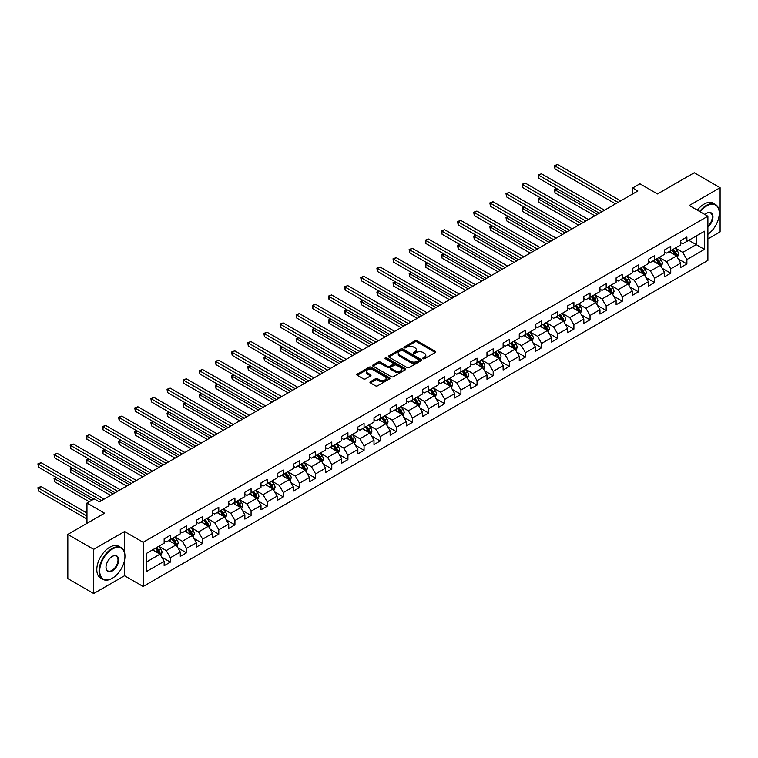 <?xml version="1.0" encoding="UTF-8"?>
<svg xmlns="http://www.w3.org/2000/svg" width="758" height="758" viewBox="0 0 758 758"><rect width="100%" height="100%" fill="white"/><g stroke="black" fill="none" stroke-linecap="round" stroke-linejoin="round"><path stroke-width="1.14" d="M423.068 358.724A1.004 0.578 0 0 0 424.489 358.724L435.281 352.498A1.44 0.834 0 0 0 435.698 351.911A1.44 0.834 0 0 0 435.281 351.324L416.995 340.768A1.44 0.834 0 0 0 414.967 340.768L404.175 347.003A1.004 0.578 0 0 0 405.596 347.818L406.989 347.012A4.595 2.653 0 0 1 413.489 347.012L415.014 347.894A4.595 2.653 0 0 1 416.36 349.77A4.595 2.653 0 0 1 415.014 351.646L413.622 352.451A1.004 0.578 0 0 0 415.043 353.275L416.436 352.47A4.595 2.653 0 0 1 422.936 352.47L424.461 353.351A4.595 2.653 0 0 1 425.806 355.227A4.595 2.653 0 0 1 424.461 357.103L423.068 357.909A1.004 0.578 0 0 0 423.068 358.724L423.068 357.909M370.378 381.7A1.44 0.834 0 0 0 369.961 382.288A1.44 0.834 0 0 0 370.378 382.875L375.513 385.831A1.44 0.834 0 0 0 377.541 385.831L389.527 378.915A1.44 0.834 0 0 0 389.944 378.327A1.44 0.834 0 0 0 389.527 377.74L371.24 367.185A1.44 0.834 0 0 0 369.212 367.185L357.226 374.101A1.44 0.834 0 0 0 356.81 374.689A1.44 0.834 0 0 0 357.226 375.276L363.423 378.858A1.44 0.834 0 0 0 365.451 378.858L370.586 375.892A1.44 0.834 0 0 0 371.003 375.305A1.44 0.834 0 0 0 370.586 374.717L367.507 372.945A3.847 2.217 0 0 1 366.389 371.382A3.847 2.217 0 0 1 368.758 369.326A3.847 2.217 0 0 1 372.945 369.809L384.979 376.754A3.847 2.217 0 0 1 386.106 378.327A3.847 2.217 0 0 1 383.738 380.374A3.847 2.217 0 0 1 379.55 379.891L377.541 378.735A1.44 0.834 0 0 0 375.513 378.735L370.378 381.7L370.378 382.875L375.513 379.929L375.513 378.735M707.887 238.931L720.1 231.891L720.1 187.681L694.233 172.748L657.499 193.953L639.913 183.796L632.665 187.975L637.838 190.969L99.383 501.843L94.21 498.859L86.962 503.037L86.962 523.352M124.53 552.516L124.53 531.529L93.689 549.332L67.822 534.399L104.557 513.194L86.962 503.037M124.53 531.529L143.148 542.283L707.887 216.238L707.887 260.439L143.148 586.493L143.148 542.283M720.1 187.681L689.268 205.484L707.887 216.238M407.093 367.592A1.44 0.834 0 0 0 409.131 367.592L421.107 360.675A1.44 0.834 0 0 0 421.533 360.088A1.44 0.834 0 0 0 421.107 359.5L402.83 348.945A1.44 0.834 0 0 0 400.802 348.945L388.816 355.872A1.44 0.834 0 0 0 388.39 356.459A1.44 0.834 0 0 0 388.816 357.037L407.093 367.592M385.708 358.941A1.004 0.578 0 0 1 386.732 359.084L386.732 357.89L405.322 368.625A1.44 0.834 0 0 1 405.738 369.212A1.44 0.834 0 0 1 405.322 369.79L393.336 376.717A1.44 0.834 0 0 1 391.299 376.717L373.021 366.161L378.147 363.224L378.147 362.021L373.021 364.986A1.44 0.834 0 0 0 372.604 365.574A1.44 0.834 0 0 0 373.021 366.161L373.021 364.986M378.147 363.224A1.44 0.834 0 0 1 380.184 363.224L380.184 362.021A1.44 0.834 0 0 0 378.147 362.021M380.184 362.021L387.594 366.304A1.44 0.834 0 0 0 389.631 366.304L393.032 364.342A1.44 0.834 0 0 0 393.449 363.755A1.44 0.834 0 0 0 393.032 363.167L385.31 358.714A1.004 0.578 0 0 1 386.732 357.89M93.689 549.332L93.689 593.542L67.822 578.61L67.822 534.399M161.719 557.13L170.361 562.114L170.361 557.755L180.3 552.023L180.3 556.381L186.506 552.8L186.506 548.441L196.436 542.7L196.436 547.068L202.642 543.477L202.642 539.118L212.581 533.386L212.581 537.744L218.787 534.163L218.787 529.804L228.717 524.062L228.717 528.43L234.933 524.839L234.933 520.481L244.862 514.748L244.862 519.107L251.069 515.525L251.069 511.157L260.998 505.425L260.998 509.783L267.214 506.202L267.214 501.843L277.144 496.111L277.144 500.47L283.35 496.888L283.35 492.52L293.289 486.788L293.289 491.146L299.495 487.565L299.495 483.206L309.425 477.474L309.425 481.832L315.631 478.241L315.631 473.883L325.57 468.15L325.57 472.509L331.777 468.927L331.777 464.569L341.706 458.827L341.706 463.195L347.922 459.604L347.922 455.245L357.852 449.513L357.852 453.871L364.058 450.29L364.058 445.931L373.988 440.19L373.988 444.558L380.203 440.966L380.203 436.608L390.133 430.876L390.133 435.234L396.339 431.653L396.339 427.285L406.279 421.552L406.279 425.911L412.485 422.329L412.485 417.971L422.414 412.238L422.414 416.597L428.621 413.015L428.621 408.647L438.56 402.915L438.56 407.273L444.766 403.692L444.766 399.333L454.696 393.601L454.696 397.959L460.911 394.378L460.911 390.01L470.841 384.278L470.841 388.636L477.047 385.055L477.047 380.696L486.977 374.954L486.977 379.322L493.193 375.731L493.193 371.373L503.123 365.64L503.123 369.999L509.329 366.417L509.329 362.059L519.268 356.317L519.268 360.685L525.474 357.094L525.474 352.735L535.404 347.003L535.404 351.361L541.61 347.78L541.61 343.421L551.549 337.68L551.549 342.048L557.755 338.456L557.755 334.098L567.685 328.366L567.685 332.724L573.901 329.143L573.901 324.775L583.831 319.042L583.831 323.401L590.037 319.819L590.037 315.461L599.966 309.728L599.966 314.087L606.182 310.505L606.182 306.137L616.112 300.405L616.112 304.763L622.318 301.182L622.318 296.823L632.257 291.091L632.257 295.449L638.463 291.868L638.463 287.5L648.393 281.768L648.393 286.126L654.599 282.544L654.599 278.186L664.539 272.444L664.539 276.812L670.745 273.221L670.745 268.863L680.675 263.13L680.675 267.489L686.89 263.907L686.89 259.549L704.476 249.391L704.476 231.228L696.195 236.003L696.195 244.607L704.476 249.391M170.361 562.114L164.154 565.705L164.154 561.337L146.569 571.494L146.569 553.34L164.154 543.183L164.154 538.824L170.361 535.233L170.361 539.592L180.3 533.859L180.3 529.501L186.506 525.919L186.506 530.278L196.436 524.545L196.436 520.178L202.642 516.596L202.642 520.954L212.581 515.222L212.581 510.864L218.787 507.282L218.787 511.641L228.717 505.908L228.717 501.54L234.933 497.959L234.933 502.317L244.862 496.585L244.862 492.226L251.069 488.635L251.069 493.003L260.998 487.261L260.998 482.903L267.214 479.321L267.214 483.68L277.144 477.947L277.144 473.589L283.35 469.998L283.35 474.366L293.289 468.624L293.289 464.266L299.495 460.684L299.495 465.042L309.425 459.31L309.425 454.952L315.631 451.361L315.631 455.729L325.57 449.987L325.57 445.628L331.777 442.047L331.777 446.405L341.706 440.673L341.706 436.305L347.922 432.723L347.922 437.082L357.852 431.349L357.852 426.991L364.058 423.409L364.058 427.768L373.988 422.035L373.988 417.667L380.203 414.086L380.203 418.444L390.133 412.712L390.133 408.354L396.339 404.772L396.339 409.131L406.279 403.398L406.279 399.03L412.485 395.449L412.485 399.807L422.414 394.075L422.414 389.716L428.621 386.125L428.621 390.493L438.56 384.751L438.56 380.393L444.766 376.811L444.766 381.17L454.696 375.437L454.696 371.079L460.911 367.488L460.911 371.856L470.841 366.114L470.841 361.756L477.047 358.174L477.047 362.532L486.977 356.8L486.977 352.442L493.193 348.851L493.193 353.219L503.123 347.477L503.123 343.118L509.329 339.537L509.329 343.895L519.268 338.163L519.268 333.795L525.474 330.213L525.474 334.572L535.404 328.839L535.404 324.481L541.61 320.899L541.61 325.258L551.549 319.525L551.549 315.157L557.755 311.576L557.755 315.934L567.685 310.202L567.685 305.844L573.901 302.262L573.901 306.62L583.831 300.888L583.831 296.52L590.037 292.939L590.037 297.297L599.966 291.565L599.966 287.206L606.182 283.615L606.182 287.983L616.112 282.241L616.112 277.883L622.318 274.301L622.318 278.66L632.257 272.927L632.257 268.569L638.463 264.978L638.463 269.346L648.393 263.604L648.393 259.245L654.599 255.664L654.599 260.022L664.539 254.29L664.539 249.932L670.745 246.341L670.745 250.699L680.675 244.967L680.675 240.608L686.89 237.027L686.89 241.385L704.476 231.228M168.702 540.549L176.159 544.85L166.22 550.592L158.773 546.291M164.154 540.795L166.22 541.989L170.361 539.592M166.22 550.592L170.361 557.755M176.159 544.85L180.3 552.023M184.848 531.235L192.295 535.536L182.365 541.269L174.918 536.967M180.3 531.472L182.365 532.666L186.506 530.278M182.365 541.269L186.506 548.441M192.295 535.536L196.436 542.7M200.993 521.911L208.441 526.213L198.511 531.945L191.054 527.653M196.436 522.148L198.511 523.352L202.642 520.954M198.511 531.945L202.642 539.118M208.441 526.213L212.581 533.386M217.129 512.597L224.576 516.899L214.647 522.632L207.199 518.33M212.581 512.834L214.647 514.028L218.787 511.641M214.647 522.632L218.787 529.804M224.576 516.899L228.717 524.062M233.274 503.274L240.722 507.576L230.792 513.308L223.335 509.006M228.717 503.511L230.792 504.705L234.933 502.317M230.792 513.308L234.933 520.481M240.722 507.576L244.862 514.748M249.41 493.96L256.867 498.262L246.928 503.994L239.481 499.693M244.862 494.197L246.928 495.391L251.069 493.003M246.928 503.994L251.069 511.157M256.867 498.262L260.998 505.425M265.556 484.637L273.003 488.938L263.073 494.671L255.626 490.369M260.998 484.874L263.073 486.067L267.214 483.68M263.073 494.671L267.214 501.843M273.003 488.938L277.144 496.111M281.692 475.323L289.149 479.615L279.209 485.357L271.762 481.055M277.144 475.56L279.209 476.754L283.35 474.366M279.209 485.357L283.35 492.52M289.149 479.615L293.289 486.788M297.837 465.999L305.284 470.301L295.355 476.033L287.907 471.732M293.289 466.236L295.355 467.43L299.495 465.042M295.355 476.033L299.495 483.206M305.284 470.301L309.425 477.474M313.983 456.676L321.43 460.978L311.5 466.72L304.043 462.418M309.425 456.922L311.5 458.116L315.631 455.729M311.5 466.72L315.631 473.883M321.43 460.978L325.57 468.15M330.118 447.362L337.566 451.664L327.636 457.396L320.189 453.094M325.57 447.599L327.636 448.793L331.777 446.405M327.636 457.396L331.777 464.569M337.566 451.664L341.706 458.827M346.264 438.039L353.711 442.34L343.781 448.082L336.325 443.781M341.706 438.285L343.781 439.479L347.922 437.082M343.781 448.082L347.922 455.245M353.711 442.34L357.852 449.513M362.4 428.725L369.857 433.026L359.917 438.759L352.47 434.457M357.852 428.962L359.917 430.156L364.058 427.768M359.917 438.759L364.058 445.931M369.857 433.026L373.988 440.19M378.545 419.401L385.993 423.703L376.063 429.435L368.615 425.143M373.988 419.638L376.063 420.842L380.203 418.444M376.063 429.435L380.203 436.608M385.993 423.703L390.133 430.876M394.691 410.087L402.138 414.389L392.199 420.121L384.751 415.82M390.133 410.324L392.199 411.518L396.339 409.131M392.199 420.121L396.339 427.285M402.138 414.389L406.279 421.552M410.827 400.764L418.274 405.066L408.344 410.798L400.897 406.496M406.279 401.001L408.344 402.195L412.485 399.807M408.344 410.798L412.485 417.971M418.274 405.066L422.414 412.238M426.972 391.45L434.419 395.752L424.489 401.484L417.033 397.183M422.414 391.687L424.489 392.881L428.621 390.493M424.489 401.484L428.621 408.647M434.419 395.752L438.56 402.915M443.108 382.127L450.565 386.428L440.625 392.161L433.178 387.859M438.56 382.364L440.625 383.557L444.766 381.17M440.625 392.161L444.766 399.333M450.565 386.428L454.696 393.601M459.253 372.803L466.701 377.105L456.771 382.847L449.314 378.545M454.696 373.05L456.771 374.244L460.911 371.856M456.771 382.847L460.911 390.01M466.701 377.105L470.841 384.278M475.389 363.489L482.846 367.791L472.907 373.523L465.459 369.222M470.841 363.726L472.907 364.92L477.047 362.532M472.907 373.523L477.047 380.696M482.846 367.791L486.977 374.954M491.535 354.166L498.982 358.468L489.052 364.21L481.605 359.908M486.977 354.412L489.052 355.606L493.193 353.219M489.052 364.21L493.193 371.373M498.982 358.468L503.123 365.64M507.68 344.852L515.127 349.154L505.188 354.886L497.741 350.584M503.123 345.089L505.188 346.283L509.329 343.895M505.188 354.886L509.329 362.059M515.127 349.154L519.268 356.317M523.816 335.529L531.263 339.83L521.333 345.572L513.886 341.271M519.268 335.775L521.333 336.969L525.474 334.572M521.333 345.572L525.474 352.735M531.263 339.83L535.404 347.003M539.961 326.215L547.409 330.516L537.479 336.249L530.022 331.947M535.404 326.452L537.479 327.646L541.61 325.258M537.479 336.249L541.61 343.421M547.409 330.516L551.549 337.68M556.097 316.891L563.554 321.193L553.615 326.925L546.167 322.624M551.549 317.128L553.615 318.332L557.755 315.934M553.615 326.925L557.755 334.098M563.554 321.193L567.685 328.366M572.243 307.577L579.69 311.879L569.76 317.611L562.303 313.31M567.685 307.814L569.76 309.008L573.901 306.62M569.76 317.611L573.901 324.775M579.69 311.879L583.831 319.042M588.379 298.254L595.835 302.556L585.896 308.288L578.449 303.986M583.831 298.491L585.896 299.685L590.037 297.297M585.896 308.288L590.037 315.461M595.835 302.556L599.966 309.728M604.524 288.94L611.971 293.242L602.041 298.974L594.594 294.673M599.966 289.177L602.041 290.371L606.182 287.983M602.041 298.974L606.182 306.137M611.971 293.242L616.112 300.405M620.669 279.617L628.117 283.918L618.177 289.651L610.73 285.349M616.112 279.854L618.177 281.047L622.318 278.66M618.177 289.651L622.318 296.823M628.117 283.918L632.257 291.091M636.805 270.293L644.253 274.595L634.323 280.337L626.875 276.035M632.257 270.54L634.323 271.734L638.463 269.346M634.323 280.337L638.463 287.5M644.253 274.595L648.393 281.768M652.951 260.979L660.398 265.281L650.468 271.013L643.011 266.712M648.393 261.216L650.468 262.41L654.599 260.022M650.468 271.013L654.599 278.186M660.398 265.281L664.539 272.444M669.087 251.656L676.543 255.958L666.604 261.7L659.157 257.398M664.539 251.902L666.604 253.096L670.745 250.699M666.604 261.7L670.745 268.863M676.543 255.958L680.675 263.13M688.747 240.305L696.195 244.607L682.75 252.376L675.293 248.074M680.675 242.579L682.75 243.773L686.89 241.385M682.75 252.376L686.89 259.549M93.689 593.542L124.53 575.739L143.148 586.493M632.665 187.975L632.665 193.953M146.569 561.943L160.014 554.174L152.566 549.872M160.014 554.174L164.154 561.337M678.249 258.914L686.89 263.907M662.104 268.237L670.745 273.221M645.968 277.561L654.599 282.544M629.822 286.875L638.463 291.868M613.677 296.198L622.318 301.182M597.541 305.512L606.182 310.505M581.395 314.835L590.037 319.819M565.26 324.149L573.901 329.143M549.114 333.473L557.755 338.456M532.978 342.787L541.61 347.78M516.833 352.11L525.474 357.094M500.687 361.424L509.329 366.417M484.551 370.747L493.193 375.731M468.406 380.071L477.047 385.055M452.27 389.385L460.911 394.378M436.125 398.708L444.766 403.692M419.989 408.022L428.621 413.015M403.843 417.345L412.485 422.329M387.698 426.659L396.339 431.653M371.562 435.983L380.203 440.966M355.417 445.297L364.058 450.29M339.281 454.62L347.922 459.604M323.135 463.943L331.777 468.927M306.999 473.257L315.631 478.241M290.854 482.581L299.495 487.565M274.709 491.895L283.35 496.888M258.573 501.218L267.214 506.202M242.427 510.532L251.069 515.525M226.291 519.855L234.933 524.839M210.146 529.169L218.787 534.163M194.01 538.493L202.642 543.477M177.865 547.807L186.506 552.8M124.53 575.739L124.53 560.323M423.466 358.866L424.461 358.297A4.595 2.653 0 0 0 425.806 356.421L425.806 355.227M416.36 349.77L416.36 350.963A4.595 2.653 0 0 1 415.014 352.84L414.02 353.418M435.281 351.324L435.281 352.498L416.995 341.962A1.44 0.834 0 0 0 414.967 341.962L404.573 347.96M421.088 360.685L402.83 350.149A1.44 0.834 0 0 0 400.802 350.149L388.835 357.056M418.568 360.505A1.004 0.578 0 0 0 418.568 359.68L402.526 350.414A1.004 0.578 0 0 0 401.105 350.414L399.627 351.267A4.595 2.653 0 0 0 398.282 353.143A4.595 2.653 0 0 0 399.627 355.019L410.599 361.348A4.595 2.653 0 0 0 417.099 361.348L418.568 360.505L418.568 361.699A1.004 0.578 0 0 0 418.871 361.282L418.871 360.088M398.282 353.143L398.282 354.337A4.595 2.653 0 0 0 399.627 356.213L399.627 355.019M418.568 361.699L417.099 362.542A4.595 2.653 0 0 1 410.599 362.542L399.627 356.213M380.184 363.224L387.594 367.497A1.44 0.834 0 0 0 389.631 367.497L393.032 365.536A1.44 0.834 0 0 0 393.449 364.949L393.449 363.755M386.732 359.084L405.303 369.809M395.288 370.747A3.847 2.217 0 0 0 399.475 371.231A3.847 2.217 0 0 0 401.844 369.174A3.847 2.217 0 0 0 400.726 367.611L396.481 365.166A1.44 0.834 0 0 0 394.454 365.166L391.052 367.128A1.44 0.834 0 0 0 390.626 367.715A1.44 0.834 0 0 0 391.052 368.303L395.288 370.747L395.288 371.941A3.847 2.217 0 0 0 399.475 372.424A3.847 2.217 0 0 0 401.844 370.378L401.844 369.174M390.626 367.715L390.626 368.909A1.44 0.834 0 0 0 391.052 369.497L391.052 368.303M395.288 371.941L391.052 369.497M386.106 378.327L386.106 379.521A3.847 2.217 0 0 1 383.738 381.568A3.847 2.217 0 0 1 379.55 381.094L377.541 379.929A1.44 0.834 0 0 0 375.513 379.929M366.389 371.382L366.389 372.576A3.847 2.217 0 0 0 367.507 374.139L367.507 372.945M370.567 375.902L367.507 374.139M389.527 377.74L389.527 378.915L371.24 368.379A1.44 0.834 0 0 0 369.212 368.379L357.245 375.286M677.358 257.379L678.59 254.271A3.875 2.236 -120 0 0 677.349 250.974L675.217 248.122M671.493 253.049L670.044 251.106M556.959 188.714L554.989 189.851L554.989 192.835L594.793 215.812M672.005 249.979L674.146 252.821A3.875 2.236 60 0 1 675.255 255.162L676.496 254.442A3.875 2.236 -120 0 0 675.387 252.111L673.246 249.259M672.28 249.818L674.648 252.983A1.971 1.137 60 0 1 675.008 253.579L676.496 254.442M554.989 192.835L554.42 189.519L597.38 214.325M554.42 189.519L556.732 188.581M618.083 202.377L554.989 165.955L557.575 164.458L620.669 200.879M615.496 203.864L554.989 168.939L554.989 165.955L554.42 165.623L557.575 164.458M554.989 168.939L554.42 165.623M707.887 234.326A17.851 10.309 120 0 0 719.276 213.244A17.851 10.309 120 0 0 706.645 205.958A17.851 10.309 120 0 0 700.165 211.776M699.625 211.463A18.287 10.565 -60 0 1 706.342 205.418A18.287 10.565 -60 0 1 715.486 204.518A18.287 10.565 -60 0 1 719.276 212.894A18.287 10.565 -60 0 1 719.276 213.074M704.921 214.523A8.925 5.154 -60 0 1 706.645 213.244L706.645 213.244A8.925 5.154 -60 0 1 712.927 216.191A8.925 5.154 -60 0 1 707.887 226.964M697.351 210.146A18.287 10.565 -60 0 1 704.059 204.11A18.287 10.565 -60 0 1 713.212 203.201L715.486 204.518M707.887 226.159A8.49 4.899 120 0 0 712.132 218.806A8.49 4.899 120 0 0 710.578 213.007A8.49 4.899 120 0 0 706.494 213.339M112.004 578.43L112.317 578.25A17.851 10.309 120 0 0 124.937 556.381A17.851 10.309 120 0 0 112.317 549.095A17.851 10.309 120 0 0 99.696 570.964A17.851 10.309 120 0 0 112.317 578.25L112.004 578.43A18.287 10.565 -60 0 1 102.861 579.33A18.287 10.565 -60 0 1 100.056 564.672A18.287 10.565 -60 0 1 112.004 548.555A18.287 10.565 -60 0 1 121.147 547.655A18.287 10.565 -60 0 1 124.937 556.021A18.287 10.565 -60 0 1 124.937 556.201M112.317 570.964A8.925 5.154 -60 0 1 106.006 567.316A8.925 5.154 -60 0 1 112.317 556.381L112.317 556.381A8.925 5.154 -60 0 1 118.627 560.029A8.925 5.154 -60 0 1 112.317 570.964M106.006 567.136A8.49 4.899 120 0 0 107.759 570.84A8.49 4.899 120 0 0 112.004 570.423A8.49 4.899 120 0 0 117.547 562.938A8.49 4.899 120 0 0 116.249 556.145A8.49 4.899 120 0 0 112.156 556.476M102.861 579.33L100.587 578.022A18.287 10.565 -60 0 1 97.782 563.365A18.287 10.565 -60 0 1 109.73 547.238A18.287 10.565 -60 0 1 118.873 546.338L121.147 547.655M661.213 266.693L662.445 263.594A3.875 2.236 -120 0 0 661.213 260.297L659.072 257.445M655.348 262.363L653.898 260.43M540.814 198.037L538.853 199.165L538.853 202.159L578.657 225.135M655.869 259.293L658.001 262.145A3.875 2.236 60 0 1 659.109 264.476L660.351 263.756A3.875 2.236 -120 0 0 659.242 261.425L657.11 258.573M656.134 259.141L658.503 262.296A1.971 1.137 60 0 1 658.863 262.903L660.351 263.756M538.853 202.159L538.284 198.842L581.244 223.638M538.284 198.842L540.587 197.904M645.077 276.016L646.309 272.918A3.875 2.236 -120 0 0 645.067 269.611L642.936 266.759M639.212 271.686L637.762 269.744M524.678 207.351L522.707 208.488L522.707 211.473L562.512 234.459M639.724 268.616L641.855 271.468A3.875 2.236 60 0 1 642.974 273.799L644.215 273.079A3.875 2.236 -120 0 0 643.097 270.748L640.965 267.896M639.998 268.455L642.367 271.62A1.971 1.137 60 0 1 642.718 272.217L644.215 273.079M522.707 211.473L522.139 208.156L565.098 232.962M522.139 208.156L524.451 207.218M601.937 211.69L538.853 175.269L541.439 173.781L604.524 210.203M599.351 213.188L538.853 178.263L538.853 175.269L538.284 174.946L541.439 173.781M538.853 178.263L538.284 174.946M585.792 221.014L522.707 184.592L525.294 183.095L588.379 219.517M583.205 222.511L522.707 187.577L522.707 184.592L522.139 184.26L525.294 183.095M522.707 187.577L522.139 184.26M628.932 285.33L630.163 282.232A3.875 2.236 -120 0 0 628.922 278.935L626.79 276.083M623.067 281L621.617 279.067M508.533 216.674L506.571 217.802L506.571 220.796L546.376 243.773M623.578 277.93L625.72 280.782A3.875 2.236 60 0 1 626.828 283.113L628.069 282.402A3.875 2.236 -120 0 0 626.961 280.062L624.829 277.22M623.853 277.779L626.222 280.943A1.971 1.137 60 0 1 626.582 281.54L628.069 282.402M506.571 220.796L506.003 217.48L548.963 242.276M506.003 217.48L508.305 216.542M612.796 294.654L614.018 291.555A3.875 2.236 -120 0 0 612.786 288.248L610.645 285.396M606.931 290.323L605.471 288.391M492.397 225.988L490.426 227.125L490.426 230.11L530.23 253.096M607.442 287.254L609.574 290.106A3.875 2.236 60 0 1 610.683 292.436L611.924 291.716A3.875 2.236 -120 0 0 610.815 289.385L608.683 286.533M607.708 287.093L610.076 290.257A1.971 1.137 60 0 1 610.436 290.854L611.924 291.716M490.426 230.11L489.858 226.794L532.817 251.599M489.858 226.794L492.169 225.856M596.65 303.967L597.882 300.869A3.875 2.236 -120 0 0 596.641 297.572L594.509 294.72M590.785 299.637L589.336 297.704M476.251 235.312L474.29 236.449L474.29 239.433L514.095 262.41M591.297 296.567L593.438 299.419A3.875 2.236 60 0 1 594.547 301.75L595.788 301.04A3.875 2.236 -120 0 0 594.679 298.709L592.538 295.857M591.572 296.416L593.94 299.581A1.971 1.137 60 0 1 594.3 300.177L595.788 301.04M474.29 239.433L473.712 236.117L516.681 260.923M473.712 236.117L476.024 235.179M569.656 230.337L506.571 193.906L509.158 192.418L572.243 228.84M567.069 231.825L506.571 196.9L506.571 193.906L506.003 193.584L509.158 192.418M506.571 196.9L506.003 193.584M553.511 239.651L490.426 203.229L493.013 201.732L556.097 238.154M550.924 241.148L490.426 206.214L490.426 203.229L489.858 202.898L493.013 201.732M490.426 206.214L489.858 202.898M537.375 248.975L474.29 212.553L476.877 211.056L539.961 247.478M534.788 250.462L474.29 215.537L474.29 212.553L473.712 212.221L476.877 211.056M474.29 215.537L473.712 212.221M521.229 258.288L458.145 221.867L460.731 220.379L523.816 256.801M518.643 259.786L458.145 224.851L458.145 221.867L457.576 221.535L460.731 220.379M458.145 224.851L457.576 221.535M505.093 267.612L441.999 231.19L444.586 229.693L507.68 266.115M502.507 269.099L441.999 234.175L441.999 231.19L441.431 230.858L444.586 229.693M441.999 234.175L441.431 230.858M488.948 276.926L425.863 240.504L428.45 239.016L491.535 275.438M486.361 278.423L425.863 243.489L425.863 240.504L425.295 240.182L428.45 239.016M425.863 243.489L425.295 240.182M472.803 286.249L409.718 249.827L412.305 248.33L475.389 284.752M470.216 287.737L409.718 252.812L409.718 249.827L409.149 249.496L412.305 248.33M409.718 252.812L409.149 249.496M456.667 295.563L393.582 259.141L396.169 257.654L459.253 294.076M454.08 297.06L393.582 262.135L393.582 259.141L393.014 258.819L396.169 257.654M393.582 262.135L393.014 258.819M440.521 304.887L377.437 268.465L380.023 266.968L443.108 303.389M437.935 306.384L377.437 271.449L377.437 268.465L376.868 268.133L380.023 266.968M377.437 271.449L376.868 268.133M424.385 314.2L361.301 277.779L363.887 276.291L426.972 312.713M421.799 315.698L361.301 280.773L361.301 277.779L360.723 277.456L363.887 276.291M361.301 280.773L360.723 277.456M408.24 323.524L345.155 287.102L347.742 285.605L410.827 322.027M405.653 325.021L345.155 290.087L345.155 287.102L344.587 286.77L347.742 285.605M345.155 290.087L344.587 286.77M392.104 332.847L329.01 296.425L331.597 294.928L394.691 331.35M389.508 334.335L329.01 299.41L329.01 296.425L328.441 296.094L331.597 294.928M329.01 299.41L328.441 296.094M375.959 342.161L312.874 305.739L315.461 304.242L378.545 340.664M373.372 343.658L312.874 308.724L312.874 305.739L312.305 305.408L315.461 304.242M312.874 308.724L312.305 305.408M359.813 351.485L296.729 315.063L299.315 313.566L362.4 349.988M357.226 352.972L296.729 318.047L296.729 315.063L296.16 314.731L299.315 313.566M296.729 318.047L296.16 314.731M343.677 360.799L280.593 324.377L283.179 322.889L346.264 359.311M341.091 362.296L280.593 327.361L280.593 324.377L280.024 324.054L283.179 322.889M280.593 327.361L280.024 324.054M327.532 370.122L264.447 333.7L267.034 332.203L330.118 368.625M324.945 371.609L264.447 336.685L264.447 333.7L263.879 333.368L267.034 332.203M264.447 336.685L263.879 333.368M311.396 379.436L248.311 343.014L250.898 341.526L313.983 377.948M308.809 380.933L248.311 346.008L248.311 343.014L247.733 342.692L250.898 341.526M248.311 346.008L247.733 342.692M295.25 388.759L232.166 352.337L234.753 350.84L297.837 387.262M292.664 390.247L232.166 355.322L232.166 352.337L231.597 352.006L234.753 350.84M232.166 355.322L231.597 352.006M279.105 398.073L216.021 361.651L218.607 360.164L281.692 396.586M276.518 399.57L216.021 364.645L216.021 361.651L215.452 361.329L218.607 360.164M216.021 364.645L215.452 361.329M580.505 313.291L581.737 310.193A3.875 2.236 -120 0 0 580.505 306.886L578.363 304.034M574.64 308.961L573.19 307.028M460.106 244.626L458.145 245.763L458.145 248.747L497.949 271.734M575.161 305.891L577.293 308.743A3.875 2.236 60 0 1 578.401 311.074L579.643 310.354A3.875 2.236 -120 0 0 578.534 308.023L576.402 305.171M575.426 305.73L577.795 308.894A1.971 1.137 60 0 1 578.155 309.501L579.643 310.354M458.145 248.747L457.576 245.431L500.536 270.236M457.576 245.431L459.879 244.493M564.369 322.614L565.601 319.506A3.875 2.236 -120 0 0 564.359 316.209L562.228 313.357M558.504 318.284L557.054 316.342M443.97 253.949L441.999 255.086L441.999 258.071L481.804 281.047M559.016 315.205L561.157 318.057A3.875 2.236 60 0 1 562.265 320.388L563.507 319.677A3.875 2.236 -120 0 0 562.398 317.346L560.257 314.494M559.29 315.053L561.659 318.218A1.971 1.137 60 0 1 562.019 318.815L563.507 319.677M441.999 258.071L441.431 254.754L484.39 279.56M441.431 254.754L443.743 253.816M548.224 331.928L549.455 328.83A3.875 2.236 -120 0 0 548.224 325.523L546.082 322.681M542.358 327.598L540.909 325.665M427.825 263.263L425.863 264.4L425.863 267.385L465.668 290.371M542.88 324.528L545.011 327.38A3.875 2.236 60 0 1 546.12 329.711L547.361 328.991A3.875 2.236 -120 0 0 546.253 326.66L544.121 323.808M543.145 324.377L545.514 327.532A1.971 1.137 60 0 1 545.874 328.138L547.361 328.991M425.863 267.385L425.295 264.078L468.255 288.874M425.295 264.078L427.597 263.14M532.088 341.252L533.319 338.144A3.875 2.236 -120 0 0 532.078 334.846L529.946 331.995M526.223 336.922L524.773 334.979M411.689 272.586L409.718 273.723L409.718 276.708L449.522 299.685M526.734 333.852L528.866 336.694A3.875 2.236 60 0 1 529.984 339.034L531.225 338.314A3.875 2.236 -120 0 0 530.107 335.984L527.975 333.132M527.009 333.691L529.378 336.855A1.971 1.137 60 0 1 529.728 337.452L531.225 338.314M409.718 276.708L409.149 273.392L452.109 298.197M409.149 273.392L411.461 272.454M515.942 350.566L517.174 347.467A3.875 2.236 -120 0 0 515.933 344.16L513.801 341.318M510.077 346.235L508.627 344.303M395.543 281.9L393.582 283.037L393.582 286.031L433.386 309.008M510.589 343.166L512.73 346.018A3.875 2.236 60 0 1 513.839 348.348L515.08 347.628A3.875 2.236 -120 0 0 513.971 345.297L511.83 342.445M510.864 343.014L513.232 346.169A1.971 1.137 60 0 1 513.592 346.776L515.08 347.628M393.582 286.031L393.014 282.715L435.973 307.511M393.014 282.715L395.316 281.777M499.806 359.889L501.029 356.791A3.875 2.236 -120 0 0 499.797 353.484L497.655 350.632M493.932 355.559L492.482 353.616M379.407 291.224L377.437 292.361L377.437 295.345L417.241 318.332M494.453 352.489L496.585 355.331A3.875 2.236 60 0 1 497.693 357.672L498.935 356.952A3.875 2.236 -120 0 0 497.826 354.621L495.694 351.769M494.718 352.328L497.087 355.493A1.971 1.137 60 0 1 497.447 356.089L498.935 356.952M377.437 295.345L376.868 292.029L419.828 316.835M376.868 292.029L379.18 291.091M483.661 369.203L484.893 366.105A3.875 2.236 -120 0 0 483.651 362.807L481.519 359.955M477.796 364.873L476.346 362.94M363.262 300.547L361.301 301.675L361.301 304.669L401.105 327.646M478.307 361.803L480.449 364.655A3.875 2.236 60 0 1 481.557 366.986L482.799 366.275A3.875 2.236 -120 0 0 481.69 363.935L479.549 361.092M478.582 361.651L480.951 364.806A1.971 1.137 60 0 1 481.311 365.413L482.799 366.275M361.301 304.669L360.723 301.352L403.692 326.148M360.723 301.352L363.035 300.414M467.515 378.526L468.747 375.428A3.875 2.236 -120 0 0 467.515 372.121L465.374 369.269M461.65 374.196L460.201 372.263M347.117 309.861L345.155 310.998L345.155 313.983L384.96 336.969M462.172 371.126L464.303 373.978A3.875 2.236 60 0 1 465.412 376.309L466.653 375.589A3.875 2.236 -120 0 0 465.545 373.258L463.413 370.406M462.437 370.965L464.806 374.13A1.971 1.137 60 0 1 465.166 374.727L466.653 375.589M345.155 313.983L344.587 310.666L387.546 335.472M344.587 310.666L346.889 309.728M451.38 387.84L452.611 384.742A3.875 2.236 -120 0 0 451.37 381.445L449.238 378.593M445.514 383.51L444.065 381.577M330.981 319.184L329.01 320.312L329.01 323.306L368.814 346.283M446.026 380.44L448.168 383.292A3.875 2.236 60 0 1 449.276 385.623L450.517 384.912A3.875 2.236 -120 0 0 449.409 382.572L447.267 379.73M446.301 380.289L448.67 383.453A1.971 1.137 60 0 1 449.03 384.05L450.517 384.912M329.01 323.306L328.441 319.99L371.401 344.795M328.441 319.99L330.753 319.052M435.234 397.164L436.466 394.065A3.875 2.236 -120 0 0 435.234 390.758L433.093 387.906M429.369 392.834L427.919 390.901M314.835 328.498L312.874 329.635L312.874 332.62L352.678 355.606M429.89 389.764L432.022 392.616A3.875 2.236 60 0 1 433.131 394.946L434.372 394.226A3.875 2.236 -120 0 0 433.263 391.895L431.131 389.044M430.156 389.603L432.524 392.767A1.971 1.137 60 0 1 432.884 393.364L434.372 394.226M312.874 332.62L312.305 329.304L355.265 354.109M312.305 329.304L314.608 328.366M419.098 406.487L420.33 403.379A3.875 2.236 -120 0 0 419.089 400.082L416.957 397.23M413.233 402.157L411.784 400.215M298.699 337.822L296.729 338.959L296.729 341.943L336.533 364.92M413.745 399.078L415.877 401.93A3.875 2.236 60 0 1 416.995 404.26L418.236 403.55A3.875 2.236 -120 0 0 417.118 401.219L414.986 398.367M414.02 398.926L416.388 402.091A1.971 1.137 60 0 1 416.739 402.688L418.236 403.55M296.729 341.943L296.16 338.627L339.12 363.433M296.16 338.627L298.472 337.689M402.953 415.801L404.185 412.703A3.875 2.236 -120 0 0 402.943 409.396L400.811 406.544M397.088 411.471L395.638 409.538M282.554 347.136L280.593 348.273L280.593 351.257L320.397 374.244M397.599 408.401L399.741 411.253A3.875 2.236 60 0 1 400.849 413.584L402.091 412.864A3.875 2.236 -120 0 0 400.982 410.533L398.841 407.681M397.874 408.24L400.243 411.404A1.971 1.137 60 0 1 400.603 412.011L402.091 412.864M280.593 351.257L280.024 347.941L322.984 372.746M280.024 347.941L282.327 347.003M386.807 425.124L388.039 422.017A3.875 2.236 -120 0 0 386.807 418.719L384.666 415.867M380.942 420.794L379.493 418.852M266.418 356.459L264.447 357.596L264.447 360.581L304.252 383.557M381.464 417.715L383.595 420.567A3.875 2.236 60 0 1 384.704 422.898L385.945 422.187A3.875 2.236 -120 0 0 384.837 419.856L382.705 417.004M381.729 417.563L384.098 420.728A1.971 1.137 60 0 1 384.458 421.325L385.945 422.187M264.447 360.581L263.879 357.264L306.838 382.07M263.879 357.264L266.191 356.326M370.671 434.438L371.903 431.34A3.875 2.236 -120 0 0 370.662 428.033L368.53 425.191M364.806 430.108L363.357 428.175M250.273 365.773L248.311 366.91L248.311 369.895L288.116 392.881M365.318 427.038L367.459 429.89A3.875 2.236 60 0 1 368.568 432.221L369.809 431.501A3.875 2.236 -120 0 0 368.701 429.17L366.559 426.318M365.593 426.887L367.962 430.042A1.971 1.137 60 0 1 368.322 430.648L369.809 431.501M248.311 369.895L247.733 366.588L290.702 391.384M247.733 366.588L250.045 365.65M354.526 443.762L355.758 440.654A3.875 2.236 -120 0 0 354.526 437.357L352.385 434.505M348.661 439.432L347.211 437.489M234.127 375.096L232.166 376.233L232.166 379.218L271.97 402.195M349.182 436.362L351.314 439.204A3.875 2.236 60 0 1 352.423 441.544L353.664 440.824A3.875 2.236 -120 0 0 352.555 438.494L350.423 435.642M349.447 436.201L351.816 439.365A1.971 1.137 60 0 1 352.176 439.962L353.664 440.824M232.166 379.218L231.597 375.902L274.557 400.707M231.597 375.902L233.9 374.964M338.39 453.076L339.622 449.977A3.875 2.236 -120 0 0 338.381 446.68L336.249 443.828M332.525 448.745L331.075 446.813M217.991 384.42L216.021 385.547L216.021 388.541L255.825 411.518M333.037 445.676L335.178 448.528A3.875 2.236 60 0 1 336.287 450.858L337.528 450.138A3.875 2.236 -120 0 0 336.419 447.807L334.278 444.955M333.312 445.524L335.68 448.679A1.971 1.137 60 0 1 336.04 449.286L337.528 450.138M216.021 388.541L215.452 385.225L258.412 410.021M215.452 385.225L217.764 384.287M322.245 462.399L323.476 459.301A3.875 2.236 -120 0 0 322.235 455.994L320.103 453.142M316.38 458.069L314.93 456.126M201.846 393.734L199.885 394.871L199.885 397.855L239.689 420.842M316.901 454.999L319.033 457.851A3.875 2.236 60 0 1 320.141 460.182L321.383 459.462A3.875 2.236 -120 0 0 320.274 457.131L318.142 454.279M317.166 454.838L319.535 458.003A1.971 1.137 60 0 1 319.895 458.599L321.383 459.462M199.885 397.855L199.316 394.539L242.276 419.345M199.316 394.539L201.619 393.601M306.109 471.713L307.341 468.615A3.875 2.236 -120 0 0 306.099 465.317L303.967 462.465M300.244 467.383L298.794 465.45M185.71 403.057L183.739 404.185L183.739 407.179L223.544 430.156M300.755 464.313L302.887 467.165A3.875 2.236 60 0 1 304.005 469.496L305.247 468.785A3.875 2.236 -120 0 0 304.129 466.445L301.997 463.602M301.03 464.161L303.399 467.326A1.971 1.137 60 0 1 303.75 467.923L305.247 468.785M183.739 407.179L183.171 403.862L226.13 428.658M183.171 403.862L185.483 402.924M289.963 481.036L291.195 477.938A3.875 2.236 -120 0 0 289.954 474.631L287.822 471.779M284.098 476.706L282.649 474.773M169.565 412.371L167.603 413.508L167.603 416.493L207.408 439.479M284.61 473.636L286.751 476.488A3.875 2.236 60 0 1 287.86 478.819L289.101 478.099A3.875 2.236 -120 0 0 287.993 475.768L285.851 472.916M284.885 473.475L287.254 476.64A1.971 1.137 60 0 1 287.614 477.237L289.101 478.099M167.603 416.493L167.035 413.176L209.994 437.982M167.035 413.176L169.337 412.238M273.818 490.35L275.05 487.252A3.875 2.236 -120 0 0 273.818 483.955L271.677 481.103M267.953 486.02L266.503 484.087M153.429 421.694L151.458 422.831L151.458 425.816L191.262 448.793M268.474 482.95L270.606 485.802A3.875 2.236 60 0 1 271.715 488.133L272.956 487.422A3.875 2.236 -120 0 0 271.847 485.092L269.715 482.24M268.739 482.799L271.108 485.963A1.971 1.137 60 0 1 271.468 486.56L272.956 487.422M151.458 425.816L150.889 422.5L193.849 447.305M150.889 422.5L153.201 421.562M262.969 407.397L199.885 370.975L202.471 369.478L265.556 405.9M260.382 408.894L199.885 373.959L199.885 370.975L199.316 370.643L202.471 369.478M199.885 373.959L199.316 370.643M246.824 416.72L183.739 380.289L186.326 378.801L249.41 415.223M244.237 418.208L183.739 383.283L183.739 380.289L183.171 379.966L186.326 378.801M183.739 383.283L183.171 379.966M230.688 426.034L167.603 389.612L170.19 388.115L233.274 424.537M228.101 427.531L167.603 392.597L167.603 389.612L167.035 389.28L170.19 388.115M167.603 392.597L167.035 389.28M214.542 435.357L151.458 398.935L154.045 397.438L217.129 433.86M211.956 436.845L151.458 401.92L151.458 398.935L150.889 398.604L154.045 397.438M151.458 401.92L150.889 398.604M257.682 499.674L258.914 496.575A3.875 2.236 -120 0 0 257.673 493.269L255.541 490.417M251.817 495.344L250.367 493.411M137.283 431.008L135.322 432.145L135.322 435.13L175.126 458.116M252.329 492.274L254.47 495.126A3.875 2.236 60 0 1 255.579 497.456L256.82 496.736A3.875 2.236 -120 0 0 255.711 494.405L253.57 491.554M252.604 492.113L254.972 495.277A1.971 1.137 60 0 1 255.332 495.884L256.82 496.736M135.322 435.13L134.744 431.814L177.713 456.619M134.744 431.814L137.056 430.876M198.406 444.671L135.322 408.249L137.909 406.752L200.993 443.184M195.82 446.168L135.322 411.234L135.322 408.249L134.744 407.918L137.909 406.752M135.322 411.234L134.744 407.918M241.537 508.997L242.768 505.889A3.875 2.236 -120 0 0 241.537 502.592L239.395 499.74M235.672 504.667L234.222 502.725M121.138 440.332L119.177 441.469L119.177 444.453L158.981 467.43M236.193 501.588L238.325 504.44A3.875 2.236 60 0 1 239.433 506.77L240.674 506.06A3.875 2.236 -120 0 0 239.566 503.729L237.434 500.877M236.458 501.436L238.827 504.601A1.971 1.137 60 0 1 239.187 505.198L240.674 506.06M119.177 444.453L118.608 441.137L161.568 465.943M118.608 441.137L120.91 440.199M182.261 453.995L119.177 417.573L121.763 416.076L184.848 452.498M179.674 455.482L119.177 420.557L119.177 417.573L118.608 417.241L121.763 416.076M119.177 420.557L118.608 417.241M225.401 518.311L226.633 515.213A3.875 2.236 -120 0 0 225.391 511.906L223.259 509.063M219.536 513.981L218.086 512.048M105.002 449.646L103.031 450.783L103.031 453.767L142.836 476.754M220.047 510.911L222.189 513.763A3.875 2.236 60 0 1 223.297 516.094L224.539 515.374A3.875 2.236 -120 0 0 223.43 513.043L221.289 510.191M220.322 510.75L222.691 513.915A1.971 1.137 60 0 1 223.051 514.521L224.539 515.374M103.031 453.767L102.463 450.451L145.422 475.257M102.463 450.451L104.775 449.522M166.116 463.309L103.031 426.887L105.618 425.399L168.702 461.821M163.529 464.806L103.031 429.871L103.031 426.887L102.463 426.565L105.618 425.399M103.031 429.871L102.463 426.565M209.255 527.634L210.487 524.527A3.875 2.236 -120 0 0 209.246 521.229L207.114 518.377M203.39 523.304L201.941 521.362M88.857 458.969L86.895 460.106L86.895 463.091L126.7 486.067M203.911 520.225L206.043 523.077A3.875 2.236 60 0 1 207.152 525.417L208.393 524.697A3.875 2.236 -120 0 0 207.285 522.366L205.153 519.514M204.177 520.073L206.546 523.238A1.971 1.137 60 0 1 206.906 523.835L208.393 524.697M86.895 463.091L86.327 459.774L129.286 484.58M86.327 459.774L88.629 458.836M149.98 472.632L86.895 436.21L89.482 434.713L152.566 471.135M147.393 474.12L86.895 439.195L86.895 436.21L86.327 435.878L89.482 434.713M86.895 439.195L86.327 435.878M193.119 536.948L194.351 533.85A3.875 2.236 -120 0 0 193.11 530.543L190.978 527.701M187.254 532.618L185.795 530.685M72.721 468.283L70.75 469.42L70.75 472.414L110.554 495.391M187.766 529.548L189.898 532.4A3.875 2.236 60 0 1 191.016 534.731L192.257 534.011A3.875 2.236 -120 0 0 191.139 531.68L189.007 528.828M188.041 529.397L190.41 532.552A1.971 1.137 60 0 1 190.76 533.158L192.257 534.011M70.75 472.414L70.181 469.098L113.141 493.894M70.181 469.098L72.493 468.16M133.834 481.946L70.75 445.524L73.337 444.036L136.421 480.458M131.248 483.443L70.75 448.518L70.75 445.524L70.181 445.202L73.337 444.036M70.75 448.518L70.181 445.202M176.974 546.272L178.206 543.173A3.875 2.236 -120 0 0 176.965 539.867L174.833 537.015M171.109 541.942L169.659 539.999M56.575 477.606L54.614 478.743L54.614 481.728L89.245 501.72M171.621 538.872L173.762 541.714A3.875 2.236 60 0 1 174.871 544.055L176.112 543.334A3.875 2.236 -120 0 0 175.003 541.004L172.862 538.152M171.895 538.711L174.264 541.875A1.971 1.137 60 0 1 174.624 542.472L176.112 543.334M54.614 481.728L54.045 478.412L91.832 500.233M54.045 478.412L56.348 477.474M117.698 491.269L54.614 454.847L57.201 453.35L120.285 489.772M115.112 492.766L54.614 457.832L54.614 454.847L54.045 454.516L57.201 453.35M54.614 457.832L54.045 454.516M160.829 555.586L162.06 552.487A3.875 2.236 -120 0 0 160.829 549.19L158.687 546.338M154.964 551.255L153.514 549.323M86.962 513.071L41.055 486.57L38.468 488.057L38.468 491.051L86.962 519.05M155.485 548.186L157.617 551.038A3.875 2.236 60 0 1 158.725 553.368L159.966 552.658A3.875 2.236 -120 0 0 158.858 550.317L156.726 547.465M155.75 548.034L158.119 551.189A1.971 1.137 60 0 1 158.479 551.796L159.966 552.658M38.468 491.051L37.9 487.735L86.962 516.056M37.9 487.735L41.055 486.57M101.553 500.583L38.468 464.161L41.055 462.674L104.14 499.096M93.793 499.096L38.468 467.155L38.468 464.161L37.9 463.839L41.055 462.674M38.468 467.155L37.9 463.839M424.461 358.297L424.461 357.103M413.622 353.275L413.622 352.451M415.014 352.84L415.014 351.646M404.175 347.818L404.175 347.003M414.967 341.962L414.967 340.768M416.995 341.962L416.995 340.768M388.816 357.037L388.816 355.872M400.802 350.149L400.802 348.945M402.83 350.149L402.83 348.945M421.107 360.675L421.107 359.5M410.599 362.542L410.599 361.348M417.099 362.542L417.099 361.348M387.594 367.497L387.594 366.304M389.631 367.497L389.631 366.304M393.032 365.536L393.032 364.342M405.322 369.79L405.322 368.625M377.541 379.929L377.541 378.735M379.55 381.094L379.55 379.891M370.586 375.892L370.586 374.717M357.226 375.276L357.226 374.101M369.212 368.379L369.212 367.185M371.24 368.379L371.24 367.185M676.155 255.74L678.562 254.347M675.387 252.111L677.349 250.974M672.63 253.703L674.146 252.821M660.019 265.063L662.416 263.67M659.242 261.425L661.213 260.297M656.485 263.017L658.001 262.145M643.874 274.377L646.28 272.994M643.097 270.748L645.067 269.611M640.339 272.34L641.855 271.468M627.728 283.7L630.135 282.308M626.961 280.062L628.922 278.935M624.204 281.663L625.72 280.782M611.592 293.014L613.999 291.631M610.815 289.385L612.786 288.248M608.058 290.977L609.574 290.106M595.447 302.338L597.854 300.945M594.679 298.709L596.641 297.572M591.922 300.301L593.438 299.419M579.311 311.652L581.718 310.268M578.534 308.023L580.505 306.886M575.777 309.615L577.293 308.743M563.166 320.975L565.572 319.582M562.398 317.346L564.359 316.209M559.641 318.938L561.157 318.057M547.03 330.289L549.427 328.906M546.253 326.66L548.224 325.523M543.495 328.252L545.011 327.38M530.884 339.612L533.291 338.22M530.107 335.984L532.078 334.846M527.35 337.575L528.866 336.694M514.739 348.926L517.145 347.543M513.971 345.297L515.933 344.16M511.214 346.889L512.73 346.018M498.603 358.25L501.01 356.857M497.826 354.621L499.797 353.484M495.069 356.213L496.585 355.331M482.458 367.573L484.864 366.18M481.69 363.935L483.651 362.807M478.933 365.527L480.449 364.655M466.322 376.887L468.728 375.504M465.545 373.258L467.515 372.121M462.787 374.85L464.303 373.978M450.176 386.21L452.583 384.818M449.409 382.572L451.37 381.445M446.642 384.173L448.168 383.292M434.04 395.524L436.437 394.141M433.263 391.895L435.234 390.758M430.506 393.487L432.022 392.616M417.895 404.848L420.302 403.455M417.118 401.219L419.089 400.082M414.361 402.811L415.877 401.93M401.749 414.162L404.156 412.778M400.982 410.533L402.943 409.396M398.225 412.125L399.741 411.253M385.614 423.485L388.02 422.092M384.837 419.856L386.807 418.719M382.079 421.448L383.595 420.567M369.468 432.799L371.875 431.416M368.701 429.17L370.662 428.033M365.943 430.762L367.459 429.89M353.332 442.122L355.739 440.73M352.555 438.494L354.526 437.357M349.798 440.085L351.314 439.204M337.187 451.446L339.593 450.053M336.419 447.807L338.381 446.68M333.653 449.399L335.178 448.528M321.051 460.76L323.448 459.367M320.274 457.131L322.235 455.994M317.517 458.723L319.033 457.851M304.906 470.083L307.312 468.69M304.129 466.445L306.099 465.317M301.371 468.037L302.887 467.165M288.76 479.397L291.167 478.014M287.993 475.768L289.954 474.631M285.235 477.36L286.751 476.488M272.624 488.72L275.031 487.328M271.847 485.092L273.818 483.955M269.09 486.683L270.606 485.802M256.479 498.034L258.885 496.651M255.711 494.405L257.673 493.269M252.954 495.997L254.47 495.126M240.343 507.358L242.749 505.965M239.566 503.729L241.537 502.592M236.809 505.321L238.325 504.44M224.197 516.672L226.604 515.288M223.43 513.043L225.391 511.906M220.663 514.635L222.189 513.763M208.062 525.995L210.459 524.602M207.285 522.366L209.246 521.229M204.527 523.958L206.043 523.077M191.916 535.309L194.323 533.926M191.139 531.68L193.11 530.543M188.382 533.272L189.898 532.4M175.771 544.632L178.177 543.24M175.003 541.004L176.965 539.867M172.246 542.595L173.762 541.714M159.635 553.956L162.041 552.563M158.858 550.317L160.829 549.19M156.101 551.909L157.617 551.038"/></g></svg>
